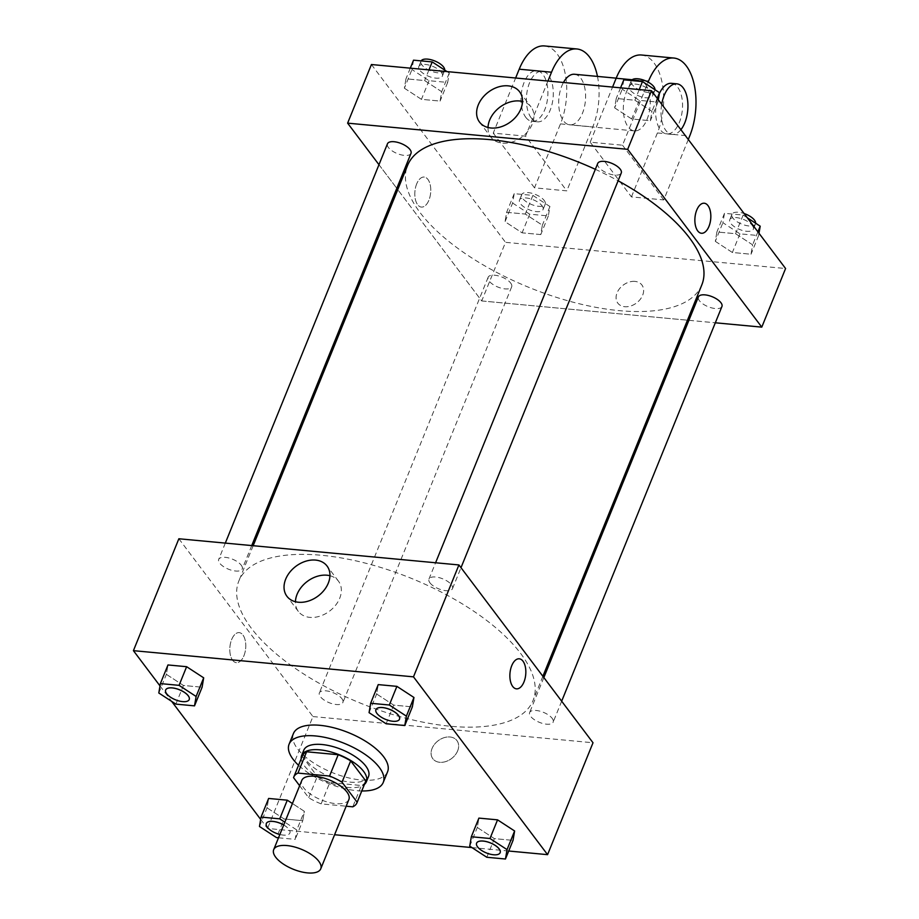 <?xml version="1.0" encoding="UTF-8"?>
<svg xmlns="http://www.w3.org/2000/svg" width="919" height="919" viewBox="0 0 919 919"><rect width="100%" height="100%" fill="white"/><g stroke="black" fill="none" stroke-linecap="round" stroke-linejoin="round"><path stroke-width="0.69" stroke-dasharray="4.59 3.45" d="M348.887 799.519A25.41 10.775 22.1 0 1 321.294 799.944A25.41 10.775 22.1 0 1 301.811 780.403M299.64 785.745L308.681 797.726A34.118 14.474 22.1 0 0 321.156 803.872L346.176 806.204M321.156 803.872L329.806 782.551L361.408 785.504L352.758 806.825M365.624 781.483A34.118 14.474 22.1 0 1 361.408 785.504M329.806 782.551A34.118 14.474 22.1 0 1 317.331 776.406L308.681 797.726M302.397 755.809A34.118 14.474 22.1 0 0 302.202 756.348L317.331 776.406M301.202 758.749A34.933 14.819 -157.9 0 0 348.186 787.445A34.933 14.819 -157.9 0 0 364.418 784.424M368.53 776.463A34.933 14.819 22.1 0 1 350.357 782.126A34.933 14.819 22.1 0 1 316.366 769.49A34.933 14.819 22.1 0 1 303.81 750.168M302.202 756.348L293.552 777.658M361.776 790.96A50.809 21.562 22.1 0 1 298.549 765.286M387.577 771.776A50.809 21.562 22.1 0 1 332.391 772.638A50.809 21.562 22.1 0 1 293.425 733.546M259.468 826.48L267.038 807.835L268.635 798.45L267.038 807.835L284.109 818.955L302.765 820.701L304.361 811.316L292.426 803.528L304.361 811.316L296.78 829.972L284.844 822.183M158.803 692.995L166.373 674.339L167.97 664.954L166.373 674.339L183.444 685.471L202.1 687.217L183.444 685.471L175.862 704.115M159.998 685.907L171.669 701.381M260.674 819.403L267.509 828.467L334.585 834.739M471.952 847.582L508.701 851.017M469.735 846.135L477.306 827.491L478.902 818.105L477.306 827.491L494.376 838.622L513.032 840.368L494.376 838.622L486.794 857.266M369.07 712.65L376.641 693.994L378.226 684.609L376.641 693.994L393.7 705.126L412.355 706.872L393.7 705.126L386.129 723.781M178.86 538.764L312.942 716.567L267.509 828.467M312.942 716.567L593.008 742.759M457.662 750.834A15.083 11.143 -37 0 0 456.915 740.565A15.083 11.143 -37 0 0 438.156 740.748A15.083 11.143 -37 0 0 432.826 758.726A15.083 11.143 -37 0 0 445.738 761.575A15.083 11.143 -37 0 0 457.662 750.834A15.083 11.143 -37 0 0 456.904 740.553A15.083 11.143 -37 0 0 438.156 740.748A15.083 11.143 -37 0 0 432.826 758.726A15.083 11.143 -37 0 0 445.738 761.575A15.083 11.143 -37 0 0 457.651 750.834M520.579 653.352A158.78 67.374 22.1 0 1 533.054 700.496A158.78 67.374 22.1 0 1 360.581 703.184A158.78 67.374 22.1 0 1 238.825 581.026A158.78 67.374 22.1 0 1 365.406 563.14A158.78 67.374 22.1 0 1 520.579 653.352M241.237 565.196A12.705 5.388 22.1 0 1 242.237 568.964A12.705 5.388 22.1 0 1 228.44 569.183A12.705 5.388 22.1 0 1 218.699 559.407A12.705 5.388 22.1 0 1 228.831 557.971A12.705 5.388 22.1 0 1 241.237 565.196M341.914 698.681A12.705 5.388 22.1 0 1 342.902 702.461A12.705 5.388 22.1 0 1 329.105 702.667A12.705 5.388 22.1 0 1 319.364 692.903A12.705 5.388 22.1 0 1 329.496 691.467A12.705 5.388 22.1 0 1 341.914 698.681M552.17 718.336A12.705 5.388 22.1 0 1 553.169 722.116A12.705 5.388 22.1 0 1 539.373 722.334A12.705 5.388 22.1 0 1 529.631 712.558A12.705 5.388 22.1 0 1 539.763 711.122A12.705 5.388 22.1 0 1 552.17 718.336M429.966 582.841A12.705 5.388 -157.9 0 0 442.372 590.055A12.705 5.388 -157.9 0 0 452.504 588.619A12.705 5.388 -157.9 0 0 442.763 578.844A12.705 5.388 -157.9 0 0 428.966 579.062A12.705 5.388 -157.9 0 0 429.966 582.841M232.656 660.301A15.083 7.903 95.3 0 0 236.39 662.668A15.083 7.903 95.3 0 0 245.66 648.389A15.083 7.903 95.3 0 0 239.193 632.628A15.083 7.903 95.3 0 0 230.543 643.07A15.083 7.903 95.3 0 0 232.656 660.301A15.083 7.903 95.3 0 0 236.39 662.668A15.083 7.903 95.3 0 0 245.66 648.389A15.083 7.903 95.3 0 0 239.193 632.628A15.083 7.903 95.3 0 0 230.554 643.07A15.083 7.903 95.3 0 0 232.656 660.301M516.455 688.848L516.444 688.848A15.083 7.903 -84.7 0 1 509.976 673.099A15.083 7.903 -84.7 0 1 519.258 658.808L519.258 658.808M329.944 575.719A25.123 18.552 143 0 1 338.456 581.164A25.123 18.552 143 0 1 339.708 598.28A25.123 18.552 143 0 1 319.846 616.178A25.123 18.552 143 0 1 298.342 611.422A25.123 18.552 143 0 1 295.447 601.738M701.817 284.879A158.78 67.374 22.1 0 1 529.355 287.567A158.78 67.374 22.1 0 1 407.588 165.397M595.34 169.314A158.78 67.374 22.1 0 1 618.119 180.767M597.729 163.444A12.705 5.388 -157.9 0 0 598.729 167.212A12.705 5.388 -157.9 0 0 611.146 174.426A12.705 5.388 -157.9 0 0 621.267 173.002M510.677 283.063A12.705 5.388 22.1 0 1 511.676 286.831A12.705 5.388 22.1 0 1 497.88 287.05A12.705 5.388 22.1 0 1 488.138 277.274A12.705 5.388 22.1 0 1 498.259 275.849A12.705 5.388 22.1 0 1 510.677 283.063M721.943 306.486A12.705 5.388 22.1 0 1 708.135 306.705A12.705 5.388 22.1 0 1 698.394 296.929M411 153.347A12.705 5.388 22.1 0 1 397.203 153.553A12.705 5.388 22.1 0 1 387.462 143.789M481.717 300.95L687.481 320.191L481.717 300.95L397.755 189.613L481.717 300.95L505.519 242.34L785.584 268.52M688.905 320.317L715.315 322.787L688.905 320.317M378.973 164.708L396.79 188.338L378.973 164.708M399.478 719.186A12.705 5.388 22.1 0 1 385.693 719.382A12.705 5.388 22.1 0 1 375.94 709.629M376.641 693.994L393.7 705.126M189.222 699.531A12.705 5.388 22.1 0 1 175.426 699.727A12.705 5.388 22.1 0 1 165.684 689.974M166.373 674.339L183.444 685.471M500.154 852.683A12.705 5.388 22.1 0 1 486.369 852.878A12.705 5.388 22.1 0 1 476.616 843.125M477.306 827.491L494.376 838.622M278.503 837.795L295.194 839.357L296.78 829.972M283.718 824.963A12.705 5.388 22.1 0 1 288.899 829.237A12.705 5.388 22.1 0 1 289.899 833.005A12.705 5.388 22.1 0 1 276.125 833.234A12.705 5.388 22.1 0 1 266.349 823.47M267.038 807.835L284.109 818.955L276.539 837.611M284.109 818.955L302.765 820.701L295.194 839.357M302.765 820.701L304.361 811.316M283.695 825.009A12.705 5.388 22.1 0 1 288.888 829.271A12.705 5.388 22.1 0 1 289.876 833.051A12.705 5.388 22.1 0 1 279.847 834.498M623.806 79.827L622.22 89.212L639.279 100.343L657.935 102.089L658.326 99.78M651.64 91.969A12.705 5.388 22.1 0 1 652.639 95.737A12.705 5.388 22.1 0 1 638.843 95.955A12.705 5.388 22.1 0 1 629.101 86.179A12.705 5.388 22.1 0 1 639.233 84.743A12.705 5.388 22.1 0 1 651.64 91.969M614.639 107.868L631.709 118.988L650.365 120.734L651.962 111.348L634.891 100.217L616.235 98.482L614.639 107.868L631.709 118.988L650.365 120.734L651.962 111.348L634.891 100.217L616.235 98.482L614.639 107.868L622.22 89.212M639.279 100.343L631.709 118.988M657.935 102.089L650.365 120.734M657.246 98.333L651.962 111.348M639.222 89.568L634.891 100.217M620.566 87.822L616.235 98.482M654.971 89.729A12.705 5.388 22.1 0 1 654.81 90.407A12.705 5.388 22.1 0 1 641.002 90.625A12.705 5.388 22.1 0 1 631.273 80.849A12.705 5.388 22.1 0 1 631.422 80.539M413.539 60.172L411.953 69.557L429.012 80.688L447.668 82.434L449.265 73.049L447.048 71.602M441.384 72.302A12.705 5.388 22.1 0 1 442.372 76.082A12.705 5.388 22.1 0 1 428.576 76.288A12.705 5.388 22.1 0 1 418.834 66.524A12.705 5.388 22.1 0 1 428.966 65.088A12.705 5.388 22.1 0 1 441.384 72.302M404.383 88.201L421.442 99.332L440.098 101.079L441.694 91.693L424.624 80.562L405.968 78.816L404.383 88.201L421.442 99.332L440.098 101.079L441.694 91.693L424.624 80.562L405.968 78.816L404.383 88.201L411.953 69.557M429.012 80.688L421.442 99.332M447.668 82.434L440.098 101.079M449.265 73.049L441.694 91.693M428.955 69.913L424.624 80.562M410.299 68.167L405.968 78.816M444.704 70.074A12.705 5.388 22.1 0 1 444.543 70.752A12.705 5.388 22.1 0 1 430.747 70.97A12.705 5.388 22.1 0 1 421.005 61.194A12.705 5.388 22.1 0 1 421.155 60.884M747.331 217.803L743.138 215.057L724.482 213.323L722.885 222.708L739.944 233.84L758.612 235.574L759.002 233.277M752.316 225.454A12.705 5.388 22.1 0 1 753.316 229.233A12.705 5.388 22.1 0 1 739.519 229.44A12.705 5.388 22.1 0 1 729.778 219.664A12.705 5.388 22.1 0 1 739.898 218.24A12.705 5.388 22.1 0 1 752.316 225.454M715.315 241.352L732.374 252.484L751.03 254.23L752.627 244.845L735.556 233.713L716.9 231.967L715.315 241.352L732.374 252.484L751.03 254.23L752.627 244.845L735.556 233.713L716.9 231.967L715.315 241.352L722.885 222.708M739.944 233.84L732.374 252.484M758.612 235.574L751.03 254.23M757.911 231.829L752.627 244.845M743.138 215.057L735.556 233.713M724.482 213.323L716.9 231.967M755.636 223.214A12.705 5.388 22.1 0 1 755.475 223.903A12.705 5.388 22.1 0 1 741.679 224.11A12.705 5.388 22.1 0 1 731.938 214.345A12.705 5.388 22.1 0 1 744.103 213.518M512.618 203.042L529.689 214.173L548.344 215.919L549.93 206.534L532.871 195.402L514.215 193.656L512.618 203.042L505.048 221.697L522.107 232.829L540.774 234.575L542.359 225.189L525.3 214.058L506.645 212.312L505.048 221.697L522.107 232.829L540.774 234.575L542.359 225.189L525.3 214.058L506.645 212.312L505.048 221.697M542.049 205.799A12.705 5.388 22.1 0 1 543.049 209.566A12.705 5.388 22.1 0 1 529.252 209.785A12.705 5.388 22.1 0 1 519.511 200.009A12.705 5.388 22.1 0 1 529.631 198.584A12.705 5.388 22.1 0 1 542.049 205.799M529.689 214.173L522.107 232.829M548.344 215.919L540.774 234.575M549.93 206.534L542.359 225.189M532.871 195.402L525.3 214.058M514.215 193.656L506.645 212.312M544.209 200.468A12.705 5.388 22.1 0 1 545.208 204.236A12.705 5.388 22.1 0 1 531.412 204.455A12.705 5.388 22.1 0 1 521.67 194.679A12.705 5.388 22.1 0 1 531.802 193.254A12.705 5.388 22.1 0 1 544.209 200.468M704.253 203.225L704.253 203.225A15.083 7.903 95.3 0 0 694.971 217.516A15.083 7.903 95.3 0 0 701.438 233.265L701.438 233.265M488.012 127.5A25.123 18.552 -37 0 0 490.907 137.184A25.123 18.552 -37 0 0 522.141 136.862A25.123 18.552 -37 0 0 531.021 106.926A25.123 18.552 -37 0 0 522.509 101.481M416.663 183.949A15.083 7.903 95.3 0 0 421.373 207.085A15.083 7.903 95.3 0 0 430.655 192.806A15.083 7.903 95.3 0 0 424.187 177.045A15.083 7.903 95.3 0 0 416.663 183.949A15.083 7.903 -84.7 0 1 424.187 177.045A15.083 7.903 -84.7 0 1 430.655 192.806A15.083 7.903 -84.7 0 1 421.384 207.085A15.083 7.903 -84.7 0 1 416.663 183.949M371.425 64.525L505.519 242.34M634.995 281.409A15.083 11.143 -37 0 0 619.521 288.704A15.083 11.143 -37 0 0 617.821 303.144A15.083 11.143 -37 0 0 636.568 302.948A15.083 11.143 -37 0 0 641.899 284.982A15.083 11.143 -37 0 0 634.995 281.409A15.083 11.143 143 0 1 641.899 284.97A15.083 11.143 143 0 1 636.568 302.948A15.083 11.143 143 0 1 617.809 303.144A15.083 11.143 143 0 1 619.509 288.704A15.083 11.143 143 0 1 634.995 281.398M544.565 45.95A50.809 26.628 -84.7 0 1 560.464 123.893L534.502 187.832L566.816 190.853L525.553 136.15L493.239 133.129L515.628 78.012M534.502 187.832L493.239 133.129M688.297 139.516L663.759 199.917L631.445 196.896L590.193 142.192L622.508 145.213L648.136 82.09M663.759 199.917L622.508 145.213M645.437 84.284A25.41 13.314 -84.7 0 1 648.975 113.324A25.41 13.314 -84.7 0 1 634.42 130.9A25.41 13.314 -84.7 0 1 623.53 104.364A25.41 13.314 -84.7 0 1 639.142 80.309A25.41 13.314 -84.7 0 1 645.437 84.284M631.445 196.896L657.407 132.956A50.809 26.628 95.3 0 0 641.508 55.014M590.193 142.192L612.571 87.075M574.513 74.267A25.41 13.314 -84.7 0 1 580.808 78.241A25.41 13.314 -84.7 0 1 584.346 107.282A25.41 13.314 -84.7 0 1 569.791 124.858A25.41 13.314 -84.7 0 1 559.154 109.212A25.41 13.314 -84.7 0 1 563.45 82.48M547.942 81.033L525.553 136.15M597.476 76.415A50.809 26.628 -84.7 0 1 592.778 126.914L566.816 190.853M671.467 83.33A25.41 13.314 -84.7 0 1 677.751 87.305A25.41 13.314 -84.7 0 1 681.289 116.345A25.41 13.314 -84.7 0 1 666.734 133.921A25.41 13.314 -84.7 0 1 656.292 119.459A25.41 13.314 -84.7 0 1 659.382 93.543M680.887 129.694A25.41 13.314 -84.7 0 1 672.122 134.427A25.41 13.314 -84.7 0 1 661.703 104.261M531.182 117.85A25.41 13.314 -84.7 0 1 527.644 88.821A25.41 13.314 -84.7 0 1 542.199 71.245A25.41 13.314 -84.7 0 1 553.089 97.782A25.41 13.314 -84.7 0 1 537.466 121.836A25.41 13.314 -84.7 0 1 531.182 117.85M525.794 117.345A25.41 13.314 95.3 0 0 532.09 121.331A25.41 13.314 95.3 0 0 547.701 97.276A25.41 13.314 95.3 0 0 536.811 70.74A25.41 13.314 95.3 0 0 522.256 88.316A25.41 13.314 95.3 0 0 525.794 117.345M657.407 132.956L689.721 135.978M632.157 79.746L646.011 81.044M560.464 123.893L592.778 126.914M338.456 581.164L327.049 566.035M298.342 611.422L286.935 596.293M253.162 545.714L238.825 581.026M542.888 676.281L533.054 700.496M452.504 588.619L460.993 567.701M428.966 579.062L435.583 562.773M488.138 277.274L319.364 692.903M511.676 286.831L342.902 702.461M543.841 677.556L529.631 712.558M561.67 701.186L553.169 722.116M225.316 543.106L218.699 559.407M251.737 545.576L242.237 568.964M631.273 80.849L629.101 86.179M654.81 90.407L652.639 95.737M421.005 61.194L418.834 66.524M444.543 70.752L442.372 76.082M731.938 214.345L729.778 219.664M755.475 223.903L753.316 229.233M521.67 194.679L519.511 200.009M545.208 204.236L543.049 209.566M479.5 122.055L490.907 137.184M519.614 91.797L531.021 106.926M639.142 80.309L616.189 78.161M634.42 130.9L569.791 124.858M672.122 134.427L666.734 133.921M532.09 121.331L537.466 121.836M536.811 70.74L542.199 71.245"/><path stroke-width="1.38" d="M318.767 861.241A25.41 10.775 22.1 0 1 320.765 868.788A25.41 10.775 22.1 0 1 293.172 869.213A25.41 10.775 22.1 0 1 273.69 849.673A25.41 10.775 22.1 0 1 293.942 846.813A25.41 10.775 22.1 0 1 318.767 861.241M273.69 849.673L301.811 780.403A25.41 10.775 22.1 0 1 322.064 777.543A25.41 10.775 22.1 0 1 346.9 791.971A25.41 10.775 22.1 0 1 348.887 799.519L320.765 868.788M293.735 777.118L302.397 755.809A34.118 14.474 22.1 0 1 306.601 751.776L338.203 754.729L329.553 776.05L297.951 773.097A34.118 14.474 22.1 0 0 293.735 777.118A34.118 14.474 22.1 0 0 293.552 777.658L299.64 785.745M346.176 806.204L352.758 806.825A34.118 14.474 22.1 0 0 356.963 802.792A34.118 14.474 22.1 0 0 357.158 802.253L342.017 782.195A34.118 14.474 22.1 0 0 329.553 776.05M357.158 802.253L365.808 780.943L350.679 760.875L342.017 782.195M365.808 780.943A34.118 14.474 22.1 0 1 365.624 781.483L356.963 802.792M338.203 754.729A34.118 14.474 22.1 0 1 350.679 760.875M364.418 784.424A34.933 14.819 -157.9 0 0 366.371 781.782A34.933 14.819 -157.9 0 0 339.582 754.913A34.933 14.819 -157.9 0 0 301.639 755.498A34.933 14.819 -157.9 0 0 301.202 758.749M301.639 755.498L303.81 750.168A34.933 14.819 22.1 0 1 331.656 746.239A34.933 14.819 22.1 0 1 365.796 766.09A34.933 14.819 22.1 0 1 368.53 776.463L366.371 781.782M306.601 751.776L297.951 773.097M298.549 765.286A50.809 21.562 22.1 0 1 289.094 744.195A50.809 21.562 22.1 0 1 329.599 738.474A50.809 21.562 22.1 0 1 379.26 767.342A50.809 21.562 22.1 0 1 383.246 782.437A50.809 21.562 22.1 0 1 361.776 790.96M289.094 744.195L293.425 733.546A50.809 21.562 22.1 0 1 333.93 727.825A50.809 21.562 22.1 0 1 383.579 756.682A50.809 21.562 22.1 0 1 387.577 771.776L383.246 782.437M284.844 822.183L279.721 818.84L287.291 800.185L292.426 803.528L287.291 800.185L268.635 798.45L261.065 817.094L259.468 826.48L276.539 837.611L278.503 837.795M194.518 705.861L202.1 687.217L203.685 677.831L186.626 666.7L167.97 664.954L160.388 683.598L158.803 692.995L175.862 704.115L194.518 705.861L196.115 696.476L179.056 685.344L160.388 683.598M508.701 851.017L547.575 854.659L413.481 676.844L133.416 650.663L159.998 685.907M171.669 701.381L260.674 819.403M334.585 834.739L471.952 847.582M505.461 859.012L513.032 840.368L514.617 830.983L497.558 819.851L478.902 818.105L471.332 836.749L469.735 846.135L486.794 857.266L505.461 859.012L507.047 849.627L489.988 838.496L471.332 836.749M404.785 725.528L412.355 706.872L413.952 697.487L396.893 686.355L378.226 684.609L370.656 703.265L369.07 712.65L386.129 723.781L404.785 725.528L406.382 716.131L389.311 705.011L370.656 703.265M133.416 650.663L178.86 538.764L458.926 564.944L593.008 742.759L547.575 854.659M458.926 564.944L413.481 676.844M328.29 583.151A25.123 18.552 143 0 1 308.439 601.049A25.123 18.552 143 0 1 286.935 596.293A25.123 18.552 143 0 1 295.815 566.357A25.123 18.552 143 0 1 327.049 566.035A25.123 18.552 143 0 1 328.29 583.151M519.258 658.808A15.083 7.903 -84.7 0 1 522.991 661.175A15.083 7.903 -84.7 0 1 525.094 678.417A15.083 7.903 -84.7 0 1 516.455 688.848A15.083 7.903 -84.7 0 1 509.988 673.099A15.083 7.903 -84.7 0 1 519.258 658.808A15.083 7.903 -84.7 0 1 522.991 661.175A15.083 7.903 -84.7 0 1 525.094 678.417A15.083 7.903 -84.7 0 1 516.444 688.848M295.447 601.738A25.123 18.552 143 0 1 329.944 575.719M618.119 180.767A158.78 67.374 22.1 0 1 689.353 237.722A158.78 67.374 22.1 0 1 701.817 284.879L542.888 676.281M253.162 545.714L407.588 165.397A158.78 67.374 22.1 0 1 595.34 169.314M460.993 567.701L621.267 173.002A12.705 5.388 -157.9 0 0 611.526 163.226A12.705 5.388 -157.9 0 0 597.729 163.444L435.583 562.773M543.841 677.556L698.394 296.929A12.705 5.388 22.1 0 1 708.526 295.504A12.705 5.388 22.1 0 1 720.944 302.719A12.705 5.388 22.1 0 1 721.943 306.486L561.67 701.186M225.316 543.106L387.462 143.789A12.705 5.388 22.1 0 1 397.594 142.353A12.705 5.388 22.1 0 1 410.012 149.567A12.705 5.388 22.1 0 1 411 153.347L251.737 545.576M687.481 320.191L688.905 320.317L687.481 320.191M651.491 90.717L785.584 268.52L761.782 327.13L715.315 322.787L761.782 327.13L627.688 149.326L347.623 123.146L378.973 164.708L347.623 123.146L371.425 64.525L651.491 90.717L627.688 149.326L347.623 123.146M396.79 188.338L397.755 189.613L396.79 188.338M398.49 715.396A12.705 5.388 22.1 0 1 399.489 719.175A12.705 5.388 22.1 0 1 399.478 719.186L399.478 719.209A12.705 5.388 22.1 0 1 385.681 719.428A12.705 5.388 22.1 0 1 375.94 709.652A12.705 5.388 22.1 0 1 375.951 709.617A12.705 5.388 22.1 0 1 386.083 708.181A12.705 5.388 22.1 0 1 398.49 715.396M412.355 706.872L413.952 697.487L406.382 716.131M413.952 697.487L396.893 686.355L389.311 705.011M396.893 686.355L378.226 684.609M375.951 709.617L375.94 709.652A12.705 5.388 22.1 0 1 386.06 708.227A12.705 5.388 22.1 0 1 398.478 715.441A12.705 5.388 22.1 0 1 399.478 719.209M165.684 689.974A12.705 5.388 22.1 0 1 165.684 689.951A12.705 5.388 22.1 0 1 175.816 688.526A12.705 5.388 22.1 0 1 188.234 695.74A12.705 5.388 22.1 0 1 189.222 699.508A12.705 5.388 22.1 0 1 189.222 699.531A12.705 5.388 22.1 0 1 175.414 699.773A12.705 5.388 22.1 0 1 165.673 689.997A12.705 5.388 22.1 0 1 175.793 688.572A12.705 5.388 22.1 0 1 188.211 695.786A12.705 5.388 22.1 0 1 189.211 699.554L189.211 699.554M202.1 687.217L203.685 677.831L196.115 696.476M203.685 677.831L186.626 666.7L179.056 685.344M186.626 666.7L167.97 664.954M499.166 848.892A12.705 5.388 22.1 0 1 500.166 852.66A12.705 5.388 22.1 0 1 500.154 852.683L500.143 852.706A12.705 5.388 22.1 0 1 486.346 852.924A12.705 5.388 22.1 0 1 476.605 843.148A12.705 5.388 22.1 0 1 476.628 843.102A12.705 5.388 22.1 0 1 486.748 841.678A12.705 5.388 22.1 0 1 499.166 848.892M513.032 840.368L514.617 830.983L507.047 849.627M514.617 830.983L497.558 819.851L489.988 838.496M497.558 819.851L478.902 818.105M476.628 843.102L476.605 843.148A12.705 5.388 22.1 0 1 486.737 841.712A12.705 5.388 22.1 0 1 499.143 848.938A12.705 5.388 22.1 0 1 500.143 852.706M279.721 818.84L261.065 817.094M279.847 834.498A12.705 5.388 22.1 0 1 266.338 823.493A12.705 5.388 22.1 0 1 266.361 823.447A12.705 5.388 22.1 0 1 283.718 824.963M287.291 800.185L268.635 798.45M266.361 823.447L266.338 823.493A12.705 5.388 22.1 0 1 283.695 825.009M658.326 99.78L659.532 92.704L642.461 81.573L623.806 79.827L620.566 87.822M659.532 92.704L657.246 98.333M642.461 81.573L639.222 89.568M631.422 80.539A12.705 5.388 22.1 0 1 641.772 79.516A12.705 5.388 22.1 0 1 653.811 86.639A12.705 5.388 22.1 0 1 654.971 89.729M447.048 71.602L432.206 61.918L413.539 60.172L410.299 68.167M432.206 61.918L428.955 69.913M421.155 60.884A12.705 5.388 22.1 0 1 431.516 59.861A12.705 5.388 22.1 0 1 443.544 66.984A12.705 5.388 22.1 0 1 444.704 70.074M759.002 233.277L760.197 226.189L747.331 217.803M760.197 226.189L757.911 231.829M744.103 213.518A12.705 5.388 22.1 0 1 754.476 220.123A12.705 5.388 22.1 0 1 755.636 223.214M708.963 226.373A15.083 7.903 95.3 0 0 704.253 203.225A15.083 7.903 -84.7 0 1 708.974 226.373A15.083 7.903 -84.7 0 1 701.438 233.265A15.083 7.903 95.3 0 0 708.963 226.373M701.438 233.265A15.083 7.903 -84.7 0 1 694.982 217.516A15.083 7.903 -84.7 0 1 704.253 203.225M761.782 327.13L627.688 149.326M478.259 104.938A25.123 18.552 143 0 1 498.109 87.041A25.123 18.552 143 0 1 519.614 91.797A25.123 18.552 143 0 1 510.723 121.745A25.123 18.552 143 0 1 479.5 122.055A25.123 18.552 143 0 1 478.259 104.938M522.509 101.481A25.123 18.552 -37 0 0 489.666 120.067A25.123 18.552 -37 0 0 488.012 127.5M612.571 87.075L616.155 78.253L632.157 79.746M648.136 82.09L648.469 81.274A50.809 26.628 -84.7 0 1 673.822 58.035L641.508 55.014A50.809 26.628 95.3 0 0 616.155 78.253M563.45 82.48A25.41 13.314 -84.7 0 1 574.513 74.267L616.189 78.161M515.628 78.012L519.212 69.189L551.526 72.21L547.942 81.033M551.526 72.21A50.809 26.628 -84.7 0 1 576.879 48.971A50.809 26.628 -84.7 0 1 597.476 76.415M659.382 93.543A25.41 13.314 -84.7 0 1 671.467 83.33L676.844 83.836A25.41 13.314 -84.7 0 1 683.139 87.81A25.41 13.314 -84.7 0 1 680.887 129.694M673.822 58.035A50.809 26.628 -84.7 0 1 689.721 135.978L688.297 139.516M661.703 104.261A25.41 13.314 -84.7 0 1 676.844 83.836M519.212 69.189A50.809 26.628 -84.7 0 1 544.565 45.95L576.879 48.971M646.011 81.044L648.469 81.274"/></g></svg>
